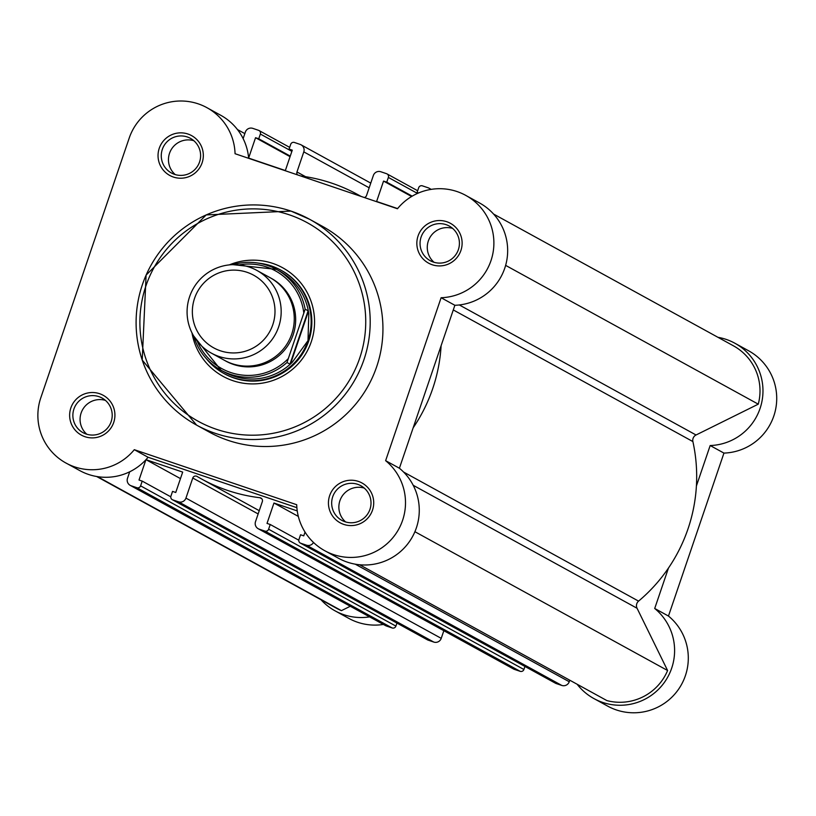 <?xml version="1.0" encoding="UTF-8"?>
<svg xmlns="http://www.w3.org/2000/svg" width="816" height="816" viewBox="0 0 816 816"><rect width="100%" height="100%" fill="white"/><g stroke="black" fill="none" stroke-linecap="round" stroke-linejoin="round"><path stroke-width="1.22" d="M300.88 176.021A162.241 161.578 118.8 0 1 331.928 183.212A162.241 161.578 118.8 0 1 357.765 194.585A162.241 161.578 118.8 0 1 360.947 196.381M520.169 671.333L264.874 531.083A2.948 2.938 -61.2 0 0 268.607 529.237L523.903 669.487A2.948 2.938 118.8 0 1 520.169 671.333L514.468 669.406A5.896 5.875 118.8 0 1 513.529 668.987L258.223 528.737A5.896 5.875 -61.2 0 1 255.5 521.689L262.344 501.595A2.948 2.938 -61.2 0 0 259.916 497.729A162.241 161.578 118.8 0 1 201.532 478.982A162.241 161.578 118.8 0 1 197.054 476.432A2.948 2.938 -61.2 0 0 192.77 478.023L185.936 498.107L441.232 638.357L443.843 630.707M441.109 345.729A162.241 161.578 118.8 0 1 413.171 427.798M453.288 309.937L692.886 441.568A162.241 161.578 118.8 0 1 638.571 601.127A5.896 5.875 118.8 0 0 637.061 608.257L667.6 670.517L414.885 531.695M667.6 670.517A51.622 51.408 118.8 0 1 606.88 700.587L359.611 564.754M355.215 564.162L569.242 681.737L569.762 680.197M569.242 681.737A5.896 5.875 118.8 0 1 561.775 685.43L306.469 545.19L300.767 543.252L556.073 683.502A2.948 2.938 118.8 0 1 555.604 683.298L300.298 543.048A2.948 2.938 -61.2 0 0 300.767 543.252M561.775 685.43L556.073 683.502M300.298 543.048A2.948 2.938 -61.2 0 1 298.931 539.519L300.553 534.776L303.756 535.857L305.031 532.093M297.238 510.918L273.962 503.023L298.33 516.416M298.789 540.192L270.218 524.494L267.016 523.413L273.962 503.023M268.607 529.237L270.218 524.494M523.903 669.487L524.943 666.448M264.874 531.083L259.162 529.156L514.468 669.406M441.232 638.357A5.896 5.875 118.8 0 1 433.765 642.059L178.469 501.809L172.757 499.871L428.063 640.121A2.948 2.938 118.8 0 1 427.594 639.917L172.288 499.667A2.948 2.938 -61.2 0 0 172.757 499.871M433.765 642.059L428.063 640.121M172.288 499.667A2.948 2.938 -61.2 0 1 170.932 496.138L172.543 491.395L175.746 492.476L182.682 472.097L145.982 459.663L180.469 478.604M170.789 496.811L142.208 481.114L139.016 480.032L145.921 459.724M140.597 485.857L395.903 626.107A2.948 2.938 118.8 0 1 392.17 627.963L136.864 487.713A2.948 2.938 -61.2 0 0 140.597 485.857L142.208 481.114M395.903 626.107L396.933 623.077M392.17 627.963L386.458 626.025A5.896 5.875 118.8 0 1 385.519 625.607L130.213 485.367A5.896 5.875 -61.2 0 0 131.162 485.775L386.458 626.025M136.864 487.713L131.162 485.775M130.213 485.367A5.896 5.875 -61.2 0 1 127.49 478.309L129.713 471.781M350.278 606.257L341.425 610.643L97.512 476.646M341.425 610.643A51.622 51.408 118.8 0 1 336.498 608.267L96.645 476.503M244.841 133.61L237.456 129.56M291.873 151.358L260.365 134.048A2.948 2.938 -61.2 0 0 258.529 130.315L252.827 128.377A5.896 5.875 -61.2 0 0 245.361 132.08L243.137 138.608M260.365 134.048L258.743 138.791L290.251 156.101M290.057 156.672L255.551 137.71L258.743 138.791M255.551 137.71L248.635 158.018M248.635 158.1L285.345 170.544L292.281 150.154L289.078 149.073L292.087 150.725M369.169 187.792L303.797 151.878A5.896 5.875 -61.2 0 0 300.135 144.412L294.433 142.474A2.948 2.938 -61.2 0 0 290.7 144.33L289.078 149.073M303.797 151.878L296.963 171.962A2.948 2.938 -61.2 0 0 297.565 174.899M417.506 193.433L388.375 177.429A2.948 2.938 -61.2 0 0 386.539 173.686L380.837 171.758A5.896 5.875 -61.2 0 0 373.371 175.46L366.527 195.544A2.948 2.938 118.8 0 1 364.252 197.503M388.375 177.429L386.753 182.172L412.202 196.156M411.611 196.503L383.551 181.091L386.753 182.172M383.551 181.091L376.615 201.47L397.596 208.58M418.598 192.964L417.088 192.454L418.271 193.096M430.654 189.465A5.896 5.875 -61.2 0 0 428.145 187.792L422.433 185.854A2.948 2.938 -61.2 0 0 418.7 187.7L417.088 192.454M493.558 214.037L733.411 345.8A51.622 51.408 118.8 0 1 758.268 404.165L505.624 265.373M758.268 404.165L696.038 434.989A5.896 5.875 118.8 0 0 692.886 441.568M178.469 501.809A5.896 5.875 -61.2 0 0 185.936 498.107M258.223 528.737A5.896 5.875 -61.2 0 0 259.162 529.156M306.469 545.19A5.896 5.875 -61.2 0 0 313.507 542.467M717.958 337.314A54.57 54.346 118.8 0 1 710.175 445.536L723.945 453.094A54.57 54.346 118.8 0 0 748.598 350.778L734.828 343.21M369.617 616.876A54.57 54.346 118.8 0 1 321.045 599.78M668.467 568.048L654.707 608.481A54.57 54.346 118.8 0 1 593.875 698.547A54.57 54.346 118.8 0 1 577.147 684.257M696.405 485.969L710.175 445.536M383.387 624.444A54.57 54.346 118.8 0 1 348.85 618.416L335.08 610.847M654.707 608.481L668.467 616.049L723.945 453.094M668.467 616.049A54.57 54.346 118.8 0 1 607.645 706.105L593.875 698.547M211.405 353.144L224.492 360.335A47.195 47.002 -61.2 0 0 291.74 334.05A47.195 47.002 -61.2 0 0 269.933 277.593L256.856 270.412A47.195 47.002 118.8 0 1 278.654 326.869A47.195 47.002 118.8 0 1 211.405 353.144A47.195 47.002 118.8 0 1 189.608 296.687A47.195 47.002 118.8 0 1 256.856 270.412M194.575 298.279A41.453 41.279 -61.2 0 0 220.32 350.768A41.453 41.279 -61.2 0 0 272.779 324.778A41.453 41.279 -61.2 0 0 247.034 272.289A41.453 41.279 -61.2 0 0 194.575 298.279M225.185 360.713A47.195 47.002 -61.2 0 0 293.138 334.825A47.195 47.002 -61.2 0 0 270.637 277.991M206.162 358.438A58.997 58.762 -61.2 0 0 307.999 340.639L292.332 362.212L289.966 364.15L286.977 362.508A57.528 57.283 118.8 0 1 193.678 335.988M305.143 309.172L308.122 310.804L308.795 313.854A57.528 57.283 -61.2 0 0 279.633 271.147L276.451 269.392L232.856 264.649A57.528 57.283 118.8 0 1 305.143 309.172L286.977 362.508M308.377 311.488L290.557 363.824M308.795 313.854L307.999 340.639A58.997 58.762 -61.2 0 0 258.519 263.15M308.122 310.804L289.966 364.15M193.667 335.978L221.054 370.229L224.247 371.974A57.528 57.283 -61.2 0 0 292.332 362.212M84.966 436.703A22.715 22.624 118.8 0 1 70.849 407.949A22.715 22.624 118.8 0 1 99.603 393.71A22.715 22.624 118.8 0 1 113.71 422.464A22.715 22.624 118.8 0 1 84.966 436.703M98.879 396.627A19.768 19.686 -61.2 0 0 82.997 432.653A19.768 19.686 -61.2 0 0 110.527 423.259A19.768 19.686 -61.2 0 0 98.879 396.627M173.359 177.031A22.715 22.624 118.8 0 1 159.253 148.277A22.715 22.624 118.8 0 1 187.996 134.038A22.715 22.624 118.8 0 1 202.113 162.792A22.715 22.624 118.8 0 1 173.359 177.031M187.282 136.955A19.768 19.686 -61.2 0 0 171.401 172.982A19.768 19.686 -61.2 0 0 198.931 163.588A19.768 19.686 -61.2 0 0 187.282 136.955M343.76 524.402A22.715 22.624 118.8 0 1 329.654 495.638A22.715 22.624 118.8 0 1 358.397 481.409A22.715 22.624 118.8 0 1 372.504 510.163A22.715 22.624 118.8 0 1 343.76 524.402M357.683 484.327A19.768 19.686 -61.2 0 0 341.802 520.353A19.768 19.686 -61.2 0 0 369.332 510.959A19.768 19.686 -61.2 0 0 357.683 484.327M432.164 264.731A22.715 22.624 118.8 0 1 418.057 235.967A22.715 22.624 118.8 0 1 446.801 221.728A22.715 22.624 118.8 0 1 460.907 250.492A22.715 22.624 118.8 0 1 432.164 264.731M446.087 224.655A19.768 19.686 -61.2 0 0 430.195 260.681A19.768 19.686 -61.2 0 0 457.735 251.287A19.768 19.686 -61.2 0 0 446.087 224.655M229.316 264.884A61.945 61.7 118.8 0 1 311.253 341.843A61.945 61.7 118.8 0 1 191.974 332.857M223.941 373.493L224.645 373.881A58.997 58.762 -61.2 0 0 306.826 345.831A58.997 58.762 -61.2 0 0 281.449 270.463L280.755 270.076M66.004 463.039L79.774 470.597A54.57 54.346 -61.2 0 0 148.073 457.256L134.303 449.687A54.57 54.346 -61.2 0 1 40.8 397.759L129.203 138.088A54.57 54.346 -61.2 0 1 235.059 153.714L397.463 208.753A54.57 54.346 -61.2 0 1 492.364 255.857A54.57 54.346 -61.2 0 1 441.109 297.728L385.631 460.673A54.57 54.346 -61.2 0 1 324.809 550.739A54.57 54.346 -61.2 0 1 296.708 504.716L134.303 449.687M324.809 550.739L338.579 558.297A54.57 54.346 -61.2 0 0 399.401 468.231L385.631 460.673M452.635 228.409A19.768 19.686 -61.2 0 0 434.03 262.283M193.841 140.709A19.768 19.686 -61.2 0 0 175.226 174.583M105.437 400.381A19.768 19.686 -61.2 0 0 86.833 434.255M364.232 488.08A19.768 19.686 -61.2 0 0 345.627 521.954M228.052 440.344A117.402 116.923 -61.2 0 0 322.412 226.318L309.672 219.32A117.402 116.923 118.8 0 1 215.312 433.347A117.402 116.923 118.8 0 1 146.105 275.135A117.402 116.923 118.8 0 1 309.672 219.32L290.965 211.089L206.193 214.924L146.095 275.125L142.219 360.06L196.615 425.126L209.355 432.123A117.402 116.923 -61.2 0 0 228.052 440.344M248.656 158.324A54.57 54.346 -61.2 0 0 220.728 115.27L206.958 107.702M399.401 468.231L454.869 305.286A54.57 54.346 -61.2 0 0 479.522 202.96L465.752 195.401M296.871 507.674L148.073 457.256M454.869 305.286L441.109 297.728M258.142 513.937L192.77 478.023M261.834 498.78L259.916 497.729M403.563 472.025L638.571 601.127M413.182 485.275L637.061 608.257M305.572 176.695L296.963 171.962M459.326 304.96L696.038 434.989M197.248 341.18A55.753 55.529 -61.2 0 0 288.068 358.826M303.766 312.701A55.753 55.529 -61.2 0 0 239.159 264.874M216.311 429.257A113.271 112.812 -61.2 0 0 359.672 358.255A113.271 112.812 -61.2 0 0 289.313 214.822A113.271 112.812 -61.2 0 0 145.952 285.824A113.271 112.812 -61.2 0 0 216.311 429.257M361.172 196.452L357.765 194.585M259.243 510.683L201.532 478.982M301.073 144.82L370.76 183.11M429.083 188.2L431.215 189.373M258.998 130.519L289.66 147.359M387.008 173.9L417.67 190.74"/></g></svg>
